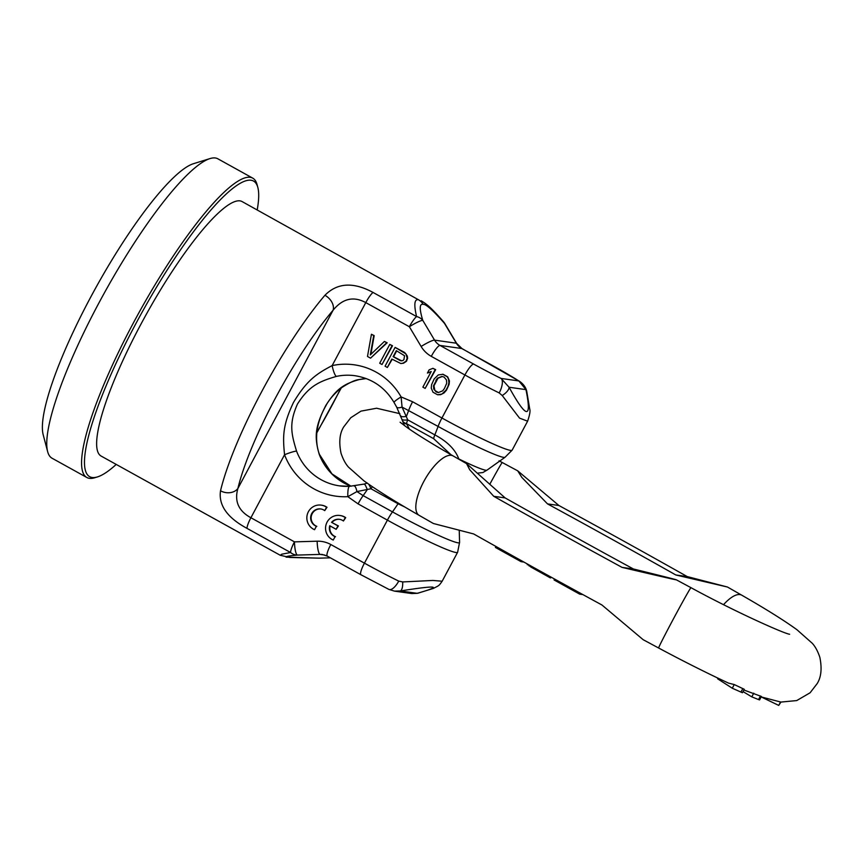 <?xml version="1.0" encoding="UTF-8"?>
<svg xmlns="http://www.w3.org/2000/svg" width="864" height="864" viewBox="0 0 864 864"><rect width="100%" height="100%" fill="white"/><g stroke="black" fill="none" stroke-linecap="round" stroke-linejoin="round"><path stroke-width="1.3" d="M280.26 555.282L289.84 557.464L318.892 558.155A12.83 7.862 -89.7 0 0 319.237 558.144L288.155 557.204C284.04 556.762 287.15 556.049 297.475 555.077A12.83 11.34 -95.1 0 1 290.585 552.517L247.018 528.379C227.243 517.709 218.408 505.181 220.525 490.795A145.465 29.171 -61 0 1 324.929 295.272C337.316 282.755 353.344 281.815 373.01 292.421L416.578 316.559C413.759 304.495 414.396 298.901 418.489 299.765L242.104 201.582A145.465 29.171 -61 0 0 239.944 200.869A145.465 29.171 -61 0 0 143.424 319.572A145.465 29.171 -61 0 0 101.142 456.073L280.26 555.282L281.74 554.202L290.585 552.517A12.83 2.57 -61 0 1 294.473 541.868L250.906 517.741C238.594 511.056 234.252 501.314 237.881 488.506L333.072 310.241C342.63 298.512 353.538 295.963 365.785 302.605L409.352 326.732L421.124 346.475A27.81 27.162 -82 0 0 431.287 356.357L464.908 374.976A64.174 4.817 28.1 0 0 499.198 392.936L502.232 395.528L519.545 418.122L527.612 421.189L512.147 450.144A64.174 4.817 28.1 0 1 441.936 418.003L464.908 374.976A12.83 2.57 119 0 1 473.656 364.079A51.343 3.845 28.1 0 0 501.098 378.443L509.08 387.245A12.83 5.486 152.8 0 1 502.232 395.528M527.612 421.189C529.729 414.968 530.442 410.962 529.751 409.18L526.738 391.316A12.83 7.787 -13.7 0 0 525.96 389.632C532.073 419.602 526.446 418.813 509.08 387.245L525.96 389.632L518.854 380.948A51.343 3.845 28.1 0 0 495.428 367.146L461.797 348.527A14.969 14.623 98 0 1 456.332 343.202L434.56 340.135L422.788 320.382A12.83 1.75 149.2 0 0 409.352 326.732A12.83 2.57 119 0 1 416.578 316.559A12.83 10.724 -17.4 0 1 422.788 320.382C419.299 308.88 419.429 303.523 423.176 304.322C426.071 304.096 433.199 310.468 444.55 323.46A12.83 1.75 -30.8 0 1 444.852 323.611A12.83 12.83 0 0 0 443.578 321.84C430.553 306.968 426.74 304.171 421.222 300.791M351 486.227A55.62 54.324 98 0 1 319.237 454.345C313.956 436.244 315.349 425.963 325.901 405.324C336.107 389.599 342.803 384.188 359.154 379.588A10.692 2.16 77.9 0 0 359.316 379.577A10.692 2.16 77.9 0 0 359.467 379.523M402.386 420.617A10.692 7.268 -23.8 0 0 402.484 420.844L402.278 420.39A10.692 10.692 0 0 1 401.76 419.018A10.692 2.894 -16.7 0 0 407.732 419.861L402.062 407.095L401.112 396.922A10.692 1.415 -29.6 0 0 394.081 402.527C385.063 387.428 372.049 378.497 355.05 375.721A55.62 54.324 -82 0 0 336.485 376.38C319.54 381.294 308.988 385.841 297.454 404.06C288.738 423.727 291.395 434.03 296.568 451.148A55.62 54.324 -82 0 0 339.509 485.87A55.62 54.324 -82 0 0 349.477 486.324M409.385 429.106L406.555 423.662A10.692 2.149 -61 0 1 407.732 419.861L434.83 434.873C447.347 441.526 455.339 449.55 458.784 458.924L458.471 459M402.278 420.39A10.692 7.355 -24.5 0 0 406.555 423.662L433.652 438.664L450.922 454.669M354.078 485.968A10.692 2.387 83.9 0 1 354.208 485.935A10.692 2.387 83.9 0 1 356.951 491.573L370.958 488.743A10.692 2.149 -61 0 1 372.395 486.734M401.76 419.018L396.652 407.095A10.692 3.24 -29.7 0 0 402.062 407.095L438.091 426.427A61.312 4.601 28.1 0 0 504.997 457.304L512.147 450.144M336.485 376.38A10.692 2.16 -102.1 0 1 332.143 365.602A66.312 64.778 -82 0 1 401.112 396.922L412.603 401.76A17.118 3.434 119 0 0 408.758 410.173A87.707 17.582 119 0 1 406.393 416.394A10.692 2.851 -19.9 0 1 400.712 415.854M370.548 358.16L387.158 342.792L384.415 341.453L370.3 354.91L373.723 335.534L371.434 334.26L367.492 356.465L370.548 358.16L386.705 342.727L384.415 341.453M370.861 354.38L374.177 335.599L371.434 334.26M382.007 364.5L392.504 345.751L389.761 344.412L379.717 363.236L382.007 364.5L392.051 345.686L389.761 344.412M400.842 363.528L403.466 363.236L406.49 361.271L407.603 358.258L407.311 356.022L404.73 352.523L395.107 347.382L385.063 366.196L387.353 367.47L391.846 359.057L400.842 363.528L403.013 363.172L406.037 361.217L407.149 358.193L405.972 353.916L395.107 347.382M387.353 367.47L392.224 359.262M425.164 388.411L435.661 369.652L432.918 368.323L429.127 369.857L427.421 373.054L431.212 371.52L422.874 387.137L425.164 388.411L435.208 369.587L432.918 368.323M427.421 373.054L431.039 371.844M437.594 394.772L440.608 394.697L444.01 392.958L446.483 390.172L449.096 384.361L449.442 380.916L447.671 376.823L443.092 374.285L438.296 374.933L434.203 378.886L431.59 384.707L431.244 388.141L433.015 392.234L437.594 394.772L441.936 394.07L446.029 390.107L447.952 386.51L448.902 382.882L448.492 379.015L447.217 376.758L442.638 374.22M459.238 530.312L459.583 542.344L457.618 552.269L442.163 581.224L432.864 580.457L402.7 581.936L398.736 581.105A64.174 4.817 -151.9 0 1 364.435 563.144L387.407 520.128L358.074 503.874L347.846 496.681L356.951 491.573L363.139 495.623A87.707 17.582 119 0 0 367.276 489.65A10.692 1.793 74.7 0 0 364.057 484.088L367.351 483.084M324.724 510.635L327.002 507.287A12.83 12.539 -82 0 0 321.7 505.202L321.246 505.138A12.83 12.539 -82 0 0 314.55 529.697L316.375 526.284A8.986 8.78 98 0 1 320.706 508.95A8.986 8.78 98 0 1 324.724 510.635L326.549 507.222A12.83 12.539 -82 0 0 321.246 505.138M314.55 529.697L316.375 526.284M320.933 508.993A8.986 8.78 -82 0 0 316.829 526.349M343.429 520.992L345.708 517.644A12.83 12.539 -82 0 0 340.394 515.56L339.941 515.495A12.83 12.539 -82 0 0 333.256 540.054L335.07 536.641A8.986 8.78 98 0 1 329.724 525.733L336.15 529.297L337.964 525.884L331.549 522.331A8.986 8.78 98 0 1 343.429 520.992L345.254 517.579A12.83 12.539 -82 0 0 339.941 515.495M333.256 540.054L335.07 536.641M330.134 525.96A8.986 8.78 -82 0 0 335.524 536.706M336.15 529.297L338.418 525.949L331.549 522.331M339.638 519.35A8.986 8.78 -82 0 0 332.003 522.396M401.771 360.904L393.574 356.724L396.706 350.86M438.469 392.548L434.916 390.517L433.955 385.83L438.016 378.227L442.217 376.52M373.01 292.421A12.83 2.57 119 0 0 365.785 302.605L332.143 365.602C316.354 373.885 306.612 380.484 293.468 402.484C282.474 425.66 282.787 436.763 284.548 454.734A66.312 64.778 -82 0 0 347.846 496.681A10.692 2.246 87.1 0 1 349.564 486.313L339.509 485.87M368.647 484.164A10.692 1.76 71.5 0 1 370.958 488.743L398.045 503.755A10.692 2.149 -61 0 1 398.423 503.194M404.87 507.038L398.045 503.755A87.707 17.582 119 0 1 392.472 511.877L363.139 495.623A17.118 3.434 -61 0 0 358.074 503.874M458.633 459.086L458.784 458.924A51.43 3.856 -151.9 0 0 487.015 470.124L504.997 457.304M318.892 558.155A12.83 12.83 0 0 0 319.334 558.155L330.372 557.831L319.237 558.144A12.83 2.711 88.3 0 0 319.334 558.155L319.334 558.155A12.83 2.711 88.3 0 0 319.432 558.144M324.886 555.077L320.155 554.407L297.475 555.077A12.83 2.711 -91.7 0 1 294.473 541.868L317.153 541.199A27.81 27.162 -82 0 1 330.815 544.525L364.435 563.144A12.83 2.57 -61 0 0 360.936 574.754L327.316 556.135A12.83 2.57 -61 0 1 330.815 544.525M220.525 490.795A12.83 10.195 13.4 0 0 237.881 488.506A132.624 26.59 -61 0 1 333.072 310.241A12.83 8.953 40.5 0 0 324.929 295.272M398.736 581.105A12.83 5.152 -63.8 0 1 388.919 589.41L394.438 591.116L411.739 593.557L417.193 593.33C443.308 585.857 437.681 585.068 400.313 590.954A12.83 4.439 -99.5 0 0 402.7 581.936M442.163 581.224C438.707 586.127 439.344 585.306 433.404 588.395L418.046 593.168A12.83 8.834 75.1 0 1 417.193 593.33L400.313 590.954L394.448 591.116M400.378 360.677L393.12 356.659L396.328 350.654L404.525 355.709L403.952 359.543L402.937 360.536L400.831 360.742M435.899 380.344L437.562 378.162L441.947 376.434L444.074 377.093L446.483 379.987L446.731 383.238L444.334 388.649L442.67 390.841L438.286 392.569L436.158 391.91L433.75 389.016L433.501 385.765L436.352 380.408M86.875 477.511L52.034 458.212A171.126 34.312 -61 0 1 47.65 451.645L43.2 434.819A158.296 31.741 -61 0 1 90.407 297.691A158.296 31.741 -61 0 1 193.352 163.739L209.974 158.587A171.126 34.312 -61 0 1 217.879 158.814L252.709 178.114A171.126 34.312 119 0 0 133.51 322.693A171.126 34.312 119 0 0 86.875 477.511A171.126 34.312 119 0 0 94.77 477.738L97.546 476.885A168.988 33.88 119 0 0 116.23 464.422M47.65 451.645A171.126 34.312 -61 0 1 98.68 303.394A171.126 34.312 -61 0 1 209.974 158.587M257.191 209.941A168.988 33.88 119 0 0 257.839 187.488L257.094 184.68A171.126 34.312 119 0 0 252.709 178.114M257.839 187.488A168.988 33.88 119 0 0 135.799 323.773A168.988 33.88 119 0 0 97.546 476.885M789.642 634.252C784.933 633.96 735.113 611.82 690.973 587.671A34.225 0.724 -61.8 0 0 672.959 619.758A34.225 0.724 -61.8 0 0 658.638 648.011L643.172 639.706L601.97 605.016A798.941 59.908 -151.9 0 1 473.645 533.941L433.372 523.498L419.094 515.322A34.225 12.776 -60.2 0 1 423.695 481.702A34.225 12.776 -60.2 0 1 453.146 455.944L466.592 463.644L469.67 469.692L493.744 496.303L505.127 497.912L466.592 463.644M744.26 689.288L742.424 692.723L744.26 689.288L734.249 684.558L728.546 683.122C707.4 673.337 684.094 661.63 658.638 648.011M760.46 695.995L758.549 699.57L759.575 699.905L761.411 696.47L744.325 690.163M547.517 503.896A745.502 55.901 -151.9 0 1 675.842 574.981L727.499 587.034L687.226 576.58A798.941 59.908 -151.9 0 0 558.9 505.505L517.698 470.826L521.867 477.457L547.517 503.896L558.9 505.505M690.973 587.671L676.328 579.809L633.452 568.998C694.246 583.978 690.455 583.438 622.069 567.389A798.941 59.908 -151.9 0 1 493.744 496.303M622.069 567.389L633.452 568.998A745.502 55.901 -151.9 0 1 505.127 497.912M742.424 692.723L732.283 688.241L717.638 678.812L717.984 678.164M758.549 699.57L751.788 696.859L743.429 691.837M780.937 702.086L778.723 705.413L761.216 696.935M734.249 684.558L732.283 688.241M742.846 688.543L740.934 692.118M753.754 693.176L751.788 696.859M780.527 702.043L778.723 705.413M675.842 574.981L687.226 576.58M554.558 579.042L554.072 579.949L579.733 594.162L580.262 593.168M582.898 594.605L579.733 594.162M551.545 577.379L550.4 577.908L530.874 567.043L526.964 563.771M523.886 562.064L521.078 561.665L495.407 547.452L495.936 546.469M527.623 564.138L527.299 564.732M529.362 565.11L528.962 565.866M531.328 566.201L530.874 567.043M533.952 567.648L533.477 568.534M550.886 577.012L550.4 577.908M521.554 560.768L521.078 561.665M418.489 299.765A12.83 12.539 98 0 1 423.176 304.322M421.124 346.475A12.83 1.75 149.2 0 1 434.56 340.135A14.969 14.623 -82 0 0 440.035 345.449L461.797 348.527A12.83 2.57 -61 0 1 461.992 348.581L456.635 343.364A12.83 1.75 -30.8 0 0 456.332 343.202L444.55 323.46A12.83 8.478 -40.6 0 0 443.578 321.84M340.88 388.109A132.624 26.59 -61 0 1 316.894 432.205M359.154 379.588A55.62 54.324 98 0 1 366.185 378.562M402.494 420.865A10.692 7.268 -23.8 0 0 406.825 424.148M412.603 401.76L441.936 418.003A17.118 3.434 119 0 0 438.091 426.427A87.707 17.582 119 0 1 434.83 434.873A10.692 2.149 119 0 0 433.652 438.664M247.018 528.379A12.83 2.57 -61 0 1 250.906 517.741L284.548 454.734A10.692 1.123 159.3 0 1 296.568 451.148M349.661 486.324A10.692 2.246 87.1 0 0 349.564 486.313L364.057 484.088A10.692 1.793 74.7 0 0 363.917 484.175M457.618 552.269A64.174 4.817 -151.9 0 1 387.407 520.128A17.118 3.434 -61 0 1 392.472 511.877A61.312 4.601 -151.9 0 0 459.583 542.344M319.237 454.345A10.692 1.123 -20.7 0 1 319.496 454.475L331.938 473.861L351.032 486.227M327.51 556.2A12.83 2.57 -61 0 1 327.316 556.135L322.564 554.548A14.969 14.623 -82 0 0 320.155 554.407A12.83 2.711 -91.7 0 1 317.153 541.199M286.06 557.086A12.83 12.539 -82 0 0 288.155 557.204M501.098 378.443L518.854 380.948A12.83 9.342 -57.3 0 1 519.75 381.434A12.83 9.342 -57.3 0 1 519.761 381.434L461.992 348.581M431.287 356.357A12.83 2.57 119 0 1 440.035 345.449L473.656 364.079M501.088 378.443A12.83 5.152 116.2 0 1 499.198 392.936M361.13 574.819A12.83 2.57 -61 0 1 360.936 574.754L388.919 589.41M761.173 696.913L780.883 702.076L796.727 700.574L810.108 692.777L817.128 683.651C821.21 677.225 822.118 668.434 819.839 657.288C817.776 651.186 815.26 646.52 812.268 643.291L797.008 629.77C784.156 620.46 765.742 608.936 741.776 595.199A34.225 12.776 119.8 0 0 723.568 604.649M517.698 470.826L502.243 462.521A34.225 0.724 118.2 0 0 490.05 483.808M341.366 387.742L316.829 432.842M319.496 454.475C318.222 451.408 315.868 443.977 316.861 432.497C317.92 423.338 320.922 414.428 325.89 405.767C328.601 400.345 333.461 394.567 340.459 388.444C349.11 382.698 355.396 379.739 359.316 379.577L366.206 378.572M394.081 402.527L396.652 407.095M404.471 425.65L402.484 420.844M478.213 473.062L482.846 472.554L487.015 470.124M456.635 343.364L444.852 323.611M526.738 391.316C525.906 387.526 523.573 384.232 519.75 381.434M418.046 593.168L411.739 593.557M399.87 413.672L376.607 408.229L360.99 411.124L350.773 417.744L343.742 426.87C339.66 433.296 338.764 442.087 341.032 453.244C343.094 459.346 345.611 464.011 348.602 467.24L363.863 480.762C376.715 490.072 395.129 501.595 419.094 515.322M741.776 595.199L727.499 587.034M400.086 422.226L407.743 427.982C418.068 435.154 433.199 444.474 453.146 455.944M502.243 462.521L499.036 460.804"/></g></svg>
